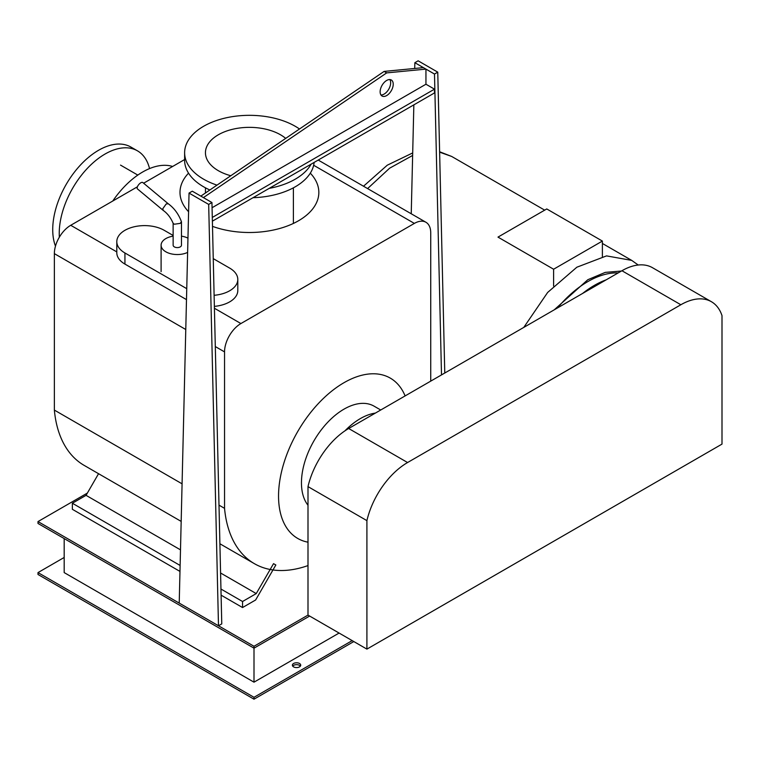 <?xml version="1.0" encoding="UTF-8"?>
<svg xmlns="http://www.w3.org/2000/svg" width="760" height="760" viewBox="0 0 760 760"><rect width="100%" height="100%" fill="white"/><g stroke="black" fill="none" stroke-linecap="round" stroke-linejoin="round"><path stroke-width="1.14" d="M380.133 91.789A9.253 5.348 -60 0 1 384.18 82.469A9.253 5.348 -60 0 1 391.315 79.99A9.253 5.348 -60 0 1 393.224 84.227A9.253 5.348 -60 0 1 389.187 93.546A9.253 5.348 -60 0 1 382.052 96.026A9.253 5.348 -60 0 1 380.133 91.789M380.95 94.971A9.253 5.348 120 0 0 390.659 82.745A9.253 5.348 120 0 0 389.851 79.562M212.068 207.718L425.952 84.227L425.952 69.112L423.387 67.63L384.113 71.412L386.678 72.894L203.414 197.6L200.849 196.118L384.113 71.412M425.952 69.112L386.678 72.894M212.382 221.169L434.492 92.938L434.492 89.157L425.952 84.227M434.492 89.157L212.296 217.445M218.49 625.774L179.218 603.107L189.041 193.078L208.677 204.411L218.49 625.774L221.768 623.894L211.945 202.53L192.309 191.188L189.041 193.078M208.677 204.411L211.945 202.53M414.713 68.466L414.856 62.7L434.492 74.043L441.503 374.908M411.236 213.778L413.849 104.852M444.771 373.027L437.76 72.153L418.123 60.809L414.856 62.7M434.492 74.043L437.76 72.153M602.385 256.566L602.385 241.072L546.753 208.952L497.981 237.111L553.612 269.23L553.612 286.055M553.612 269.23L602.385 241.072M621.423 271.035L605.255 272.384L587.822 279.718L554.211 309.842M618.117 272.945A90.25 52.108 120 0 0 557.526 307.923M606.186 279.832A90.25 52.108 120 0 0 582.549 293.483M173.137 235.467L164.207 230.309A27.768 16.036 0 0 0 133.95 226.832A27.768 16.036 0 0 0 116.802 241.651A27.768 16.036 0 0 0 124.934 252.985L186.751 288.667M186.485 299.62L124.934 264.091A27.768 16.036 180 0 1 116.802 252.748L116.802 241.651M214.111 295.298A27.768 16.036 0 0 0 237.804 279.442A27.768 16.036 0 0 0 229.662 268.099L213.256 258.628M237.804 279.442L237.804 290.538A27.768 16.036 180 0 1 214.368 306.375M173.137 236.151A16.198 9.348 0 0 0 165.851 238.583A16.198 9.348 0 0 0 161.101 245.195A16.198 9.348 0 0 0 170.401 253.65A16.198 9.348 0 0 0 187.615 252.405M187.957 238.146A16.198 9.348 0 0 0 181.469 236.151M163.162 210.368L137.484 188.945A4.161 1.824 -50.2 0 1 137.75 186.048A4.161 1.824 -50.2 0 1 140.79 182.799A4.161 1.824 -50.2 0 1 142.823 182.552L168.236 203.756L166.184 203.975L162.763 208.772L163.239 210.425C167.466 213.398 170.781 217.73 173.185 223.43L173.137 223.164M168.207 203.727C174.182 208.088 178.59 214.064 181.421 221.654L180.243 223.373L174.353 224.219L173.185 223.43M181.469 221.92L181.469 245.195A4.161 2.403 180 0 1 180.243 246.895A4.161 2.403 180 0 1 175.712 247.418A4.161 2.403 180 0 1 173.137 245.195L173.137 223.298M366.909 520.628L366.909 649.116L722 444.106L722 315.618A61.142 35.302 120 0 0 711.417 301.72A61.142 35.302 120 0 0 680.846 304.75L407.578 462.526A60.201 34.761 120 0 0 366.909 520.628L307.999 486.618A60.201 34.761 -60 0 1 348.669 428.507L621.936 270.74A61.142 35.302 -60 0 1 652.507 267.71L711.417 301.72M366.909 649.116L307.999 615.106L307.999 486.618M344.907 430.873A60.173 34.742 -60 0 1 360.363 418.589A60.173 34.742 -60 0 1 375.383 413.088M307.999 505.238A60.173 34.742 -60 0 1 306.755 456.038A60.173 34.742 -60 0 1 344.005 409.146A60.173 34.742 -60 0 1 374.081 406.163L380.722 410.001M307.999 542.184A92.568 53.447 -60 0 1 297.72 538.441A92.568 53.447 -60 0 1 283.527 464.265A92.568 53.447 -60 0 1 344.005 382.688A92.568 53.447 -60 0 1 390.279 378.109A92.568 53.447 -60 0 1 405.108 395.922M212.505 226.366A69.426 40.08 0 0 0 283.014 227.496A69.426 40.08 0 0 0 318.839 192.423A69.426 40.08 0 0 0 310.298 173.156M188.537 173.156A69.426 40.08 0 0 0 179.996 192.423A69.426 40.08 0 0 0 188.594 211.736M285.684 138.386A43.966 25.384 0 0 0 280.506 134.786A43.966 25.384 0 0 0 232.589 129.285A43.966 25.384 0 0 0 205.447 152.741A43.966 25.384 0 0 0 218.329 170.686A43.966 25.384 0 0 0 230.802 175.74M299.488 128.991A64.799 37.411 0 0 0 295.241 126.284A64.799 37.411 0 0 0 224.618 118.18A64.799 37.411 0 0 0 184.623 152.741A64.799 37.411 0 0 0 203.604 179.189A64.799 37.411 0 0 0 216.989 185.126M269.211 188.366A64.799 37.411 0 0 0 311.115 164.16M314.117 162.431A64.799 37.411 180 0 1 253.032 197.704M209.864 189.981A64.799 37.411 180 0 1 203.604 186.798A64.799 37.411 180 0 1 184.623 160.35L184.623 152.741M112.755 201.03A69.426 40.08 -60 0 1 172.625 166.468M55.48 246.126A64.799 37.411 -60 0 1 52.725 229.643A64.799 37.411 -60 0 1 81.016 164.435A64.799 37.411 -60 0 1 130.948 147.079L137.456 150.832A64.799 37.411 120 0 0 87.523 168.188A64.799 37.411 120 0 0 59.233 233.396A64.799 37.411 120 0 0 59.356 237.167M149.54 168.587A64.799 37.411 120 0 0 137.456 150.832M430.73 381.13L430.73 232.855A23.142 13.357 120 0 0 425.933 222.262A23.142 13.357 120 0 0 414.361 223.411L240.91 323.551A23.142 13.357 120 0 0 224.542 351.889L224.542 508.345L218.994 505.144M182.077 483.825L54.359 410.087L54.359 253.641A23.142 13.357 -60 0 1 70.728 225.292L137.408 186.798M143.611 183.217L184.623 159.543M181.174 521.398L84.189 465.405A146.537 84.607 -60 0 1 54.359 410.087M224.542 508.345A146.537 84.607 120 0 0 254.362 563.654A146.537 84.607 120 0 0 307.999 565.573M256.243 593.589L242.544 601.502L242.544 607.544L255.635 599.982L275.842 564.984L273.534 563.654L256.243 593.589L220.581 573.002M180.49 549.85L86.061 495.339L98.553 473.698M180.12 565.459L72.361 503.243L86.061 495.339M242.544 601.502L220.951 589.028M179.977 571.425L72.361 509.295L72.361 503.243M242.544 607.544L221.093 595.156M300.38 666.121A4.161 2.403 0 0 0 299.488 665.361A4.161 2.403 0 0 0 292.714 666.121M299.488 663.47A4.161 2.403 180 0 1 300.713 665.171A4.161 2.403 180 0 1 298.138 667.394A4.161 2.403 180 0 1 293.598 666.871A4.161 2.403 180 0 1 292.381 665.171A4.161 2.403 180 0 1 294.956 662.957A4.161 2.403 180 0 1 299.488 663.47M64.182 538.574L64.182 572.593L254.001 682.176L254.001 648.166L309.633 616.047M339.093 633.051L254.001 682.176M352.184 640.614L254.001 697.3L38 572.593L64.182 557.469M87.371 493.069L38 521.569L38 523.459L254.001 648.166L254.001 646.275L307.999 615.106M254.001 697.3L254.001 699.19L38 574.484L38 572.593M38 521.569L254.001 646.275M353.818 641.554L254.001 699.19M439.622 151.753L451.706 156.465L439.631 152.171M412.632 155.458L389.633 168.188L367.602 188.584M602.385 243.456L631.702 260.385L606.528 255.892L576.85 267.216L547.646 292.457L523.783 327.408M124.934 252.985L124.934 264.091M680.846 304.75L621.936 270.74M407.578 462.526L348.669 428.507M414.361 223.411L313.652 165.262M224.542 351.889L215.298 346.56M185.773 329.507L54.359 253.641M70.728 225.292L116.802 251.902M214.405 308.247L240.91 323.551M363.517 186.219L387.277 165.186L412.69 152.931M544.683 210.14L451.706 156.465M631.702 260.385L638.219 265.012M161.101 271.643L161.101 245.195M293.388 223.44L293.388 187.825M205.447 192.983L205.447 187.825M137.807 175.085L120.526 165.11M425.933 222.262L318.212 160.066M254.362 563.654L219.896 543.761"/></g></svg>
